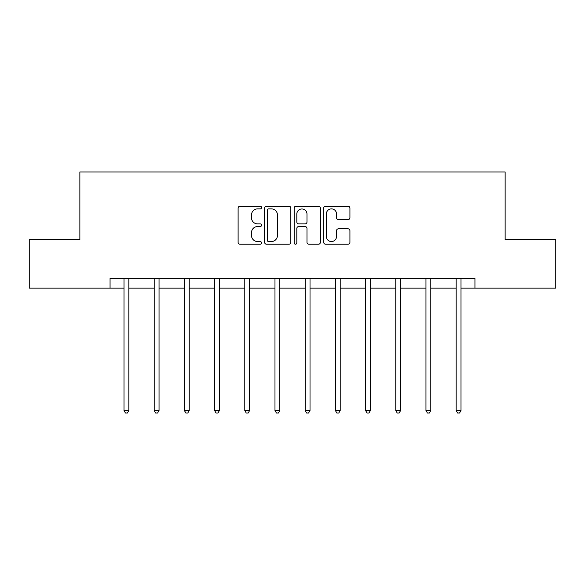 <?xml version="1.0" encoding="UTF-8"?>
<svg xmlns="http://www.w3.org/2000/svg" width="585" height="585" viewBox="0 0 585 585"><rect width="100%" height="100%" fill="white"/><g stroke="black" fill="none" stroke-linecap="round" stroke-linejoin="round"><path stroke-width="0.88" d="M261.532 207.543A1.331 1.331 0 0 0 260.201 206.22L240.011 206.22A1.901 1.901 0 0 0 238.11 208.114L238.11 242.314A1.901 1.901 0 0 0 240.011 244.216L260.201 244.216A1.331 1.331 0 0 0 261.532 242.885A1.331 1.331 0 0 0 260.201 241.554L257.59 241.554A6.077 6.077 0 0 1 251.506 235.477L251.506 232.625A6.077 6.077 0 0 1 257.59 226.549L260.201 226.549A1.331 1.331 0 0 0 261.532 225.218A1.331 1.331 0 0 0 260.201 223.887L257.59 223.887A6.077 6.077 0 0 1 251.506 217.803L251.506 214.958A6.077 6.077 0 0 1 257.59 208.874L260.201 208.874A1.331 1.331 0 0 0 261.532 207.543M348.024 219.609A1.901 1.901 0 0 0 349.925 217.715L349.925 208.114A1.901 1.901 0 0 0 348.024 206.22L325.604 206.22A1.901 1.901 0 0 0 323.71 208.114L323.71 242.314A1.901 1.901 0 0 0 325.604 244.216L348.024 244.216A1.901 1.901 0 0 0 349.925 242.314L349.925 230.724A1.901 1.901 0 0 0 348.024 228.823L338.43 228.823A1.901 1.901 0 0 0 336.529 230.724L336.529 236.472A5.082 5.082 0 0 1 331.446 241.554A5.082 5.082 0 0 1 326.364 236.472L326.364 213.956A5.082 5.082 0 0 1 331.446 208.874A5.082 5.082 0 0 1 336.529 213.956L336.529 217.715A1.901 1.901 0 0 0 338.43 219.609L348.024 219.609M110.06 288.127L29.25 288.127L29.25 239.733L79.867 239.733L79.867 171.983L505.133 171.983L505.133 239.733L555.75 239.733L555.75 288.127L474.94 288.127L474.94 278.445L110.06 278.445L110.06 288.127L123.998 288.127M290.84 208.114A1.901 1.901 0 0 0 288.939 206.22L266.519 206.22A1.901 1.901 0 0 0 264.617 208.114L264.617 242.314A1.901 1.901 0 0 0 266.519 244.216L288.939 244.216A1.901 1.901 0 0 0 290.84 242.314L290.84 208.114M296.061 206.22L318.481 206.22A1.901 1.901 0 0 1 320.383 208.114L320.383 242.314A1.901 1.901 0 0 1 318.481 244.216L308.887 244.216A1.901 1.901 0 0 1 306.986 242.314L306.986 228.45A1.901 1.901 0 0 0 305.085 226.549L298.723 226.549A1.901 1.901 0 0 0 296.822 228.45L296.822 242.885A1.331 1.331 0 0 1 295.491 244.216A1.331 1.331 0 0 1 294.16 242.885L294.16 208.114A1.901 1.901 0 0 1 296.061 206.22M128.839 288.127L154.199 288.127M159.04 288.127L184.392 288.127M189.233 288.127L214.593 288.127M219.426 288.127L244.786 288.127M249.627 288.127L274.979 288.127M279.82 288.127L305.18 288.127M310.021 288.127L335.373 288.127M340.214 288.127L365.574 288.127M370.407 288.127L395.767 288.127M400.608 288.127L425.96 288.127M430.801 288.127L456.161 288.127M461.002 288.127L474.94 288.127M268.61 208.874A1.331 1.331 0 0 0 267.279 210.205L267.279 240.223A1.331 1.331 0 0 0 268.61 241.554L271.36 241.554A6.077 6.077 0 0 0 277.444 235.477L277.444 214.958A6.077 6.077 0 0 0 271.36 208.874L268.61 208.874M306.986 214.052A5.082 5.082 0 0 0 301.904 208.969A5.082 5.082 0 0 0 296.822 214.052L296.822 221.986A1.901 1.901 0 0 0 298.723 223.887L305.085 223.887A1.901 1.901 0 0 0 306.986 221.986L306.986 214.052M129.095 278.445L128.978 278.731A1.938 1.938 0 0 0 128.839 279.454L128.839 410.494L123.998 410.494L123.998 279.454A1.938 1.938 0 0 0 123.859 278.731L123.749 278.445M128.839 410.494L127.391 413.017L125.453 413.017L123.998 410.494M159.288 278.445L159.178 278.731A1.938 1.938 0 0 0 159.04 279.454L159.04 410.494L154.199 410.494L154.199 279.454A1.938 1.938 0 0 0 154.06 278.731L153.943 278.445M159.04 410.494L157.584 413.017L155.647 413.017L154.199 410.494M189.489 278.445L189.372 278.731A1.938 1.938 0 0 0 189.233 279.454L189.233 410.494L184.392 410.494L184.392 279.454A1.938 1.938 0 0 0 184.253 278.731L184.136 278.445M189.233 410.494L187.778 413.017L185.847 413.017L184.392 410.494M219.682 278.445L219.565 278.731A1.938 1.938 0 0 0 219.426 279.454L219.426 410.494L214.593 410.494L214.593 279.454A1.938 1.938 0 0 0 214.446 278.731L214.337 278.445M219.426 410.494L217.978 413.017L216.04 413.017L214.593 410.494M249.883 278.445L249.766 278.731A1.938 1.938 0 0 0 249.627 279.454L249.627 410.494L244.786 410.494L244.786 279.454A1.938 1.938 0 0 0 244.647 278.731L244.53 278.445M249.627 410.494L248.172 413.017L246.241 413.017L244.786 410.494M280.076 278.445L279.959 278.731A1.938 1.938 0 0 0 279.82 279.454L279.82 410.494L274.979 410.494L274.979 279.454A1.938 1.938 0 0 0 274.84 278.731L274.731 278.445M279.82 410.494L278.372 413.017L276.434 413.017L274.979 410.494M310.269 278.445L310.16 278.731A1.938 1.938 0 0 0 310.021 279.454L310.021 410.494L305.18 410.494L305.18 279.454A1.938 1.938 0 0 0 305.041 278.731L304.924 278.445M310.021 410.494L308.566 413.017L306.628 413.017L305.18 410.494M340.47 278.445L340.353 278.731A1.938 1.938 0 0 0 340.214 279.454L340.214 410.494L335.373 410.494L335.373 279.454A1.938 1.938 0 0 0 335.234 278.731L335.117 278.445M340.214 410.494L338.759 413.017L336.828 413.017L335.373 410.494M370.663 278.445L370.554 278.731A1.938 1.938 0 0 0 370.407 279.454L370.407 410.494L365.574 410.494L365.574 279.454A1.938 1.938 0 0 0 365.435 278.731L365.318 278.445M370.407 410.494L368.959 413.017L367.022 413.017L365.574 410.494M400.864 278.445L400.747 278.731A1.938 1.938 0 0 0 400.608 279.454L400.608 410.494L395.767 410.494L395.767 279.454A1.938 1.938 0 0 0 395.628 278.731L395.511 278.445M400.608 410.494L399.153 413.017L397.222 413.017L395.767 410.494M431.057 278.445L430.94 278.731A1.938 1.938 0 0 0 430.801 279.454L430.801 410.494L425.96 410.494L425.96 279.454A1.938 1.938 0 0 0 425.822 278.731L425.712 278.445M430.801 410.494L429.353 413.017L427.416 413.017L425.96 410.494M461.251 278.445L461.141 278.731A1.938 1.938 0 0 0 461.002 279.454L461.002 410.494L456.161 410.494L456.161 279.454A1.938 1.938 0 0 0 456.022 278.731L455.905 278.445M461.002 410.494L459.547 413.017L457.609 413.017L456.161 410.494"/></g></svg>
